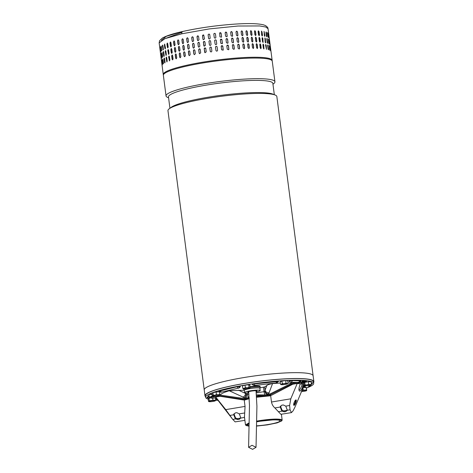 <?xml version="1.0" encoding="UTF-8"?>
<svg xmlns="http://www.w3.org/2000/svg" width="473" height="473" viewBox="0 0 473 473"><rect width="100%" height="100%" fill="white"/><g stroke="black" fill="none" stroke-linecap="round" stroke-linejoin="round"><path stroke-width="0.71" d="M252.014 445.288L248.597 447.322L252.606 449.35L256.029 447.316L252.014 445.288M313.581 382.562A54.898 7.397 172.6 0 0 313.871 381.61A54.898 7.397 172.6 0 0 233.792 385.377A54.898 7.397 172.6 0 0 204.986 395.753A54.898 7.397 172.6 0 0 205.513 396.599M313.871 381.61L313.114 375.775A54.898 7.397 172.6 0 0 233.035 379.535A54.898 7.397 172.6 0 0 204.23 389.912A54.898 7.397 -7.4 0 1 244.996 377.371A54.898 7.397 -7.4 0 1 306.711 373.209A54.898 7.397 -7.4 0 1 313.114 375.775L276.847 96.539A54.898 7.397 172.6 0 0 275.091 95.008A54.898 7.397 172.6 0 0 270.444 93.973A54.898 7.397 172.6 0 0 196.768 100.3A54.898 7.397 172.6 0 0 169.269 108.755A54.898 7.397 172.6 0 0 167.962 110.676L204.23 389.912A54.898 7.397 -7.4 0 0 204.23 389.918M169.269 108.755L171.297 107.253A52.627 7.089 -7.4 0 1 197.661 99.147A52.627 7.089 -7.4 0 1 268.292 93.086A52.627 7.089 -7.4 0 1 272.75 94.074L275.091 95.008M274.322 94.701L272.85 83.372A52.627 7.089 172.6 0 0 266.707 80.913A52.627 7.089 172.6 0 0 196.082 86.979A52.627 7.089 172.6 0 0 168.465 96.93L169.937 108.258M168.577 97.769L167.803 97.462A54.898 7.397 -7.4 0 1 166.047 95.93A54.898 7.397 -7.4 0 1 194.852 85.554A54.898 7.397 -7.4 0 1 268.528 79.228A54.898 7.397 -7.4 0 1 274.931 81.794A54.898 7.397 -7.4 0 1 273.625 83.715L272.956 84.212M274.931 81.794L272.253 61.177A54.898 7.397 172.6 0 0 265.85 58.611A54.898 7.397 172.6 0 0 204.135 62.773A54.898 7.397 172.6 0 0 163.368 75.319L166.047 95.93M256.679 421.112L260.239 420.509C270.698 419.013 277.781 418.706 281.476 419.581L282.162 420.13L281.683 420.94L280.702 419.923L276.055 419.563L256.668 421.591M256.514 426.096L267.381 424.878L277.042 422.909L281.683 420.94M270.633 395.434L256.597 396.882M249.241 398.325L244.21 399.898M270.674 395.771L256.614 397.237M249.259 398.668L244.245 400.176M249.17 423.388L246.155 425.552L245.487 424.896L249.188 422.868M256.656 421.857A16.307 2.194 -7.4 0 1 279.442 420.331A16.307 2.194 -7.4 0 1 280.046 420.816A16.307 2.194 -7.4 0 1 256.52 425.83M249.088 425.7A16.307 2.194 -7.4 0 1 248.313 425.505A16.307 2.194 -7.4 0 1 247.704 425.02A16.307 2.194 -7.4 0 1 249.153 423.879M246.155 425.552L249.076 426.191M250.034 386.648A8.337 1.123 -7.4 0 1 259.825 386.199A8.337 1.123 -7.4 0 1 260.138 386.447A8.337 1.123 -7.4 0 1 260.079 386.607M217.988 400.329A54.49 7.337 -7.4 0 1 215.7 400.217M208.185 399.129A54.49 7.337 -7.4 0 1 205.607 397.326A54.49 7.337 -7.4 0 1 244.979 385.052A54.49 7.337 -7.4 0 1 313.676 383.29A54.49 7.337 -7.4 0 1 306.403 388.055M205.607 397.326L205.394 395.7A54.49 7.337 -7.4 0 1 244.772 383.432A54.49 7.337 -7.4 0 1 313.463 381.664L313.676 383.29M256.461 394.996L263.219 395.132M302.052 381.581L303.43 381.285A52.426 7.06 -7.4 0 1 305.712 381.534L306.439 381.386L306.539 381.918L306.386 380.984L305.659 381.126A52.426 7.06 172.6 0 0 303.376 380.883L301.999 381.179L302.052 381.581A50.771 6.841 -7.4 0 1 304.263 381.823L303.506 381.729M311.335 383.296A52.426 7.06 -7.4 0 1 311.63 383.751L312.446 383.638L312.393 383.236L311.577 383.343A52.426 7.06 172.6 0 0 311.281 382.894M208.611 396.693L208.528 397.078L210.213 397.344L209.391 397.456A50.771 6.841 -7.4 0 0 209.793 398L209.74 397.598A50.771 6.841 -7.4 0 1 209.574 397.432M208.475 396.676L206.89 397.379L206.938 397.781L208.528 397.078M307.485 385.69L309.194 386.027L311.376 384.478M305.895 385.826L304.263 386.902C306.829 388.445 306.392 387.801 307.722 387.511L306.758 387.783L304.381 386.743M300.556 380.676L298.368 382.373C298.664 382.805 299.563 382.29 301.053 380.836L292.61 380.582C289.269 380.913 288.276 381.203 289.63 381.457M276.823 381.38L276.066 383.041C276.226 383.372 277.001 382.864 278.396 381.51L254.433 383.875L252.328 384.496C253.841 385.412 254.687 385.714 254.858 385.4L254.433 383.875M239.06 387.085C241.112 386.453 240.432 386.346 237.014 386.766L218.786 391.242C221.311 392.856 221.045 391.975 221.731 392.058L219.306 390.935M213.027 393.684L210.461 394.222L207.907 396.138C211.295 397.622 209.628 397.509 212.312 395.954L213.24 395.298M280.347 383.095A39.626 5.339 172.6 0 0 272.554 383.579C269.35 384.212 267.464 384.845 266.896 385.471L264.697 386.938L260.044 387.83M292.409 383.16A39.626 5.339 172.6 0 0 288.022 382.964M244.204 390.213L229.245 390.769A39.626 5.339 172.6 0 0 220.359 395.144M306.539 381.918L303.536 381.965M303.43 381.285L303.376 380.883M305.712 381.534L305.659 381.126M306.439 381.386L306.386 380.984M311.63 383.751L311.577 383.343M312.446 383.638L311.435 384.088M216.847 399.945L215.96 400.14A52.426 7.06 -7.4 0 1 215.694 400.117M209.793 398L208.173 398.236A52.426 7.06 -7.4 0 1 207.759 397.675L206.938 397.781M270.379 393.879L268.179 394.009C266.689 393.778 265.572 392.886 264.821 391.331L265.04 390.266C265.678 392.064 267.014 392.921 269.054 392.827L272.554 383.579M269.054 392.827L267.765 394.393C266.246 394.245 265.264 393.223 264.821 391.331L264.005 391.656L263.55 387.245M229.245 390.769L244.772 397.894L243.223 398.443M242.803 397.184C244.269 396.699 245.203 395.463 245.599 393.495L238.546 390.184M245.493 392.951L246.392 394.387L247.414 394.411C247.728 396.226 248.142 397.314 248.662 397.681M244.34 398.538L245.7 398.059L244.772 397.894L246.392 394.387C246.551 396.333 246.321 397.557 245.7 398.059L247.568 397.858M256.449 394.884L265.252 394.925C264.732 394.559 264.318 393.471 264.005 391.656L256.277 392.939M219.029 395.345L220.294 395.132L244.588 398.556L245.913 398.337L246.019 399.147A18.37 2.471 -7.4 0 1 249.236 398.278M217.781 400.063A48.707 6.563 -7.4 0 1 215.942 399.809L217.213 399.33M249.188 397.45A18.37 2.471 172.6 0 0 245.913 398.337M244.76 419.297L244.446 417.381L245.055 406.413L244.186 399.744L243.146 399.916A19.399 2.613 -7.4 0 1 244.488 399.401L246.019 399.147M256.591 396.841A18.37 2.471 -7.4 0 1 267.677 395.552L269.208 395.298A19.399 2.613 -7.4 0 1 271.662 395.18L270.621 395.357L271.49 402.02C271.999 404.474 273.128 406.449 274.89 407.945L280.873 414.295L291.439 412.622L290.044 409.807L289.624 405.497L290.8 398.816L271.49 402.02M244.896 420.349L235.158 421.886L232.681 419.332L225.739 409.618L245.055 406.413M298.451 382.379L298.528 382.97A2.477 0.331 -7.4 0 1 301.307 382.769A48.707 6.563 -7.4 0 1 303.636 383.077L300.32 383.899L299.847 385.093C298.741 388.422 298.646 390.438 299.575 391.141C300.538 391.124 301.662 389.48 302.957 386.205L301.78 385.737A5.777 1.65 -68.3 0 1 299.025 390.237M293.975 405.349C294.803 405.834 297.062 400.128 296.092 399.975L296.092 399.975C295.057 399.407 292.799 405.113 293.975 405.349L293.964 405.343M293.709 404.888A2.891 0.828 111.7 0 0 295.063 402.677A2.891 0.828 111.7 0 0 295.601 400.134M215.706 395.895L213.169 396.315A2.477 0.331 -7.4 0 0 211.378 396.877L211.484 397.687A48.707 6.563 172.6 0 0 211.484 397.716A48.707 6.563 172.6 0 0 211.803 398.325L216.096 397.882M211.484 397.687A2.477 0.331 172.6 0 1 213.27 397.131L220.252 395.972L244.488 399.401M215.747 398.976L216.646 398.597M267.677 395.552L267.576 394.742A18.37 2.471 172.6 0 0 256.537 396.025M267.576 394.742L268.901 394.523L291.297 383.343L297.369 382.332M220.252 395.972A40.039 5.392 172.6 0 0 220.105 396.285L243.146 399.916M235.442 418.877A2.063 1.543 7.6 0 1 235.182 418.439L233.816 414.922A2.063 1.543 7.6 0 1 233.768 414.774L235.217 412.935L236.796 412.675L239.267 413.857A2.063 1.543 7.6 0 1 239.332 414.005L240.698 417.523A2.063 1.543 7.6 0 1 240.781 417.99L239.326 419.285L237.748 419.545L235.442 418.877L232.793 419.48L215.889 397.616A44.462 5.989 -7.4 0 1 215.688 397.018L220.105 396.285M269.208 395.298L291.551 384.129A40.039 5.392 -7.4 0 1 292.805 384.212L271.662 395.18M298.528 382.97L291.551 384.129M303.761 386.181L306.031 385.802M215.688 397.018L225.739 409.618M303.784 383.148L303.53 382.267A48.707 6.563 172.6 0 0 301.2 381.959A2.477 0.331 172.6 0 0 299.977 381.971M304.05 384.076L302.318 384.366L300.793 383.816M300.32 383.899A44.462 5.989 172.6 0 0 297.227 383.479L292.805 384.212M297.227 383.479L290.8 398.816M244.446 417.381L240.775 418.108M229.913 415.412L233.768 414.774L233.745 414.307M297.464 401.205L303.891 385.867A44.462 5.989 172.6 0 0 303.43 385.01L304.157 384.892M274.89 407.945L280.27 407.052L280.241 406.585M280.436 406.041A2.063 1.543 -172.4 0 0 280.459 406.112L280.318 407.2A2.063 1.543 -172.4 0 1 280.27 407.052L281.719 405.213L283.292 404.953L285.769 406.136L289.624 405.497M298.516 398.721L294.845 407.371L293.047 410.883L291.439 412.622M290.044 409.807L287.282 410.268L285.822 411.563L284.249 411.823L281.943 411.155L278.278 411.764M285.769 406.136A2.063 1.543 -172.4 0 1 285.834 406.283L287.194 409.801A2.063 1.543 -172.4 0 1 287.282 410.268L287.271 410.398M280.318 407.2L281.677 410.718A2.063 1.543 -172.4 0 0 281.943 411.155M302.318 384.366L301.78 385.737M303.43 385.01L302.957 386.205M233.94 413.763A2.063 1.543 -172.4 0 0 233.964 413.834L235.323 417.352A2.063 1.543 -172.4 0 0 237.884 418.54L239.456 418.28A2.063 1.543 -172.4 0 0 240.71 417.558M281.677 410.718L281.825 409.63A2.063 1.543 -172.4 0 0 284.379 410.818L284.249 411.823M285.822 411.563L285.958 410.558L284.379 410.818M285.958 410.558A2.063 1.543 -172.4 0 0 287.212 409.837M281.825 409.63L280.459 406.112M250.14 387.476A8.254 1.112 -7.4 0 1 259.854 387.026A8.254 1.112 -7.4 0 1 260.162 387.269A8.254 1.112 -7.4 0 1 260.156 387.322L259.925 388.351M244.305 390.408A7.881 1.064 -7.4 0 1 244.287 390.355A7.881 1.064 -7.4 0 1 250.956 388.428A7.881 1.064 -7.4 0 1 259.63 388.091A7.881 1.064 -7.4 0 1 259.919 388.327L260.174 390.568A7.84 1.058 -7.4 0 1 256.183 392.022M248.81 392.98A7.84 1.058 -7.4 0 1 244.908 392.821A7.84 1.058 -7.4 0 1 244.618 392.59A7.84 1.058 -7.4 0 1 251.252 390.668A7.84 1.058 -7.4 0 1 259.878 390.331A7.84 1.058 -7.4 0 1 260.174 390.568M248.751 392.413A4.588 0.615 -7.4 0 1 248.018 392.306A4.588 0.615 -7.4 0 1 247.852 392.129A4.588 0.615 -7.4 0 1 251.878 391.023A4.588 0.615 -7.4 0 1 256.768 390.852A4.588 0.615 -7.4 0 1 256.928 390.946A4.588 0.615 -7.4 0 1 256.118 391.461M244.293 390.385L243.802 389.45A8.254 1.112 -7.4 0 1 243.784 389.397A8.254 1.112 -7.4 0 1 244.293 388.924M182.714 31.472C199.701 27.753 217.509 25.276 236.145 24.028C249.277 23.224 258.483 23.52 263.763 24.921L265.524 25.595C268.847 28.073 267.481 27.824 267.966 28.327L268.043 28.729L265.785 27.014L259.689 25.95L238.02 26.021L209.303 28.912L181.821 33.796C181.715 32.324 182.087 31.543 182.939 31.449L182.714 31.472C172.982 33.654 166.189 35.859 162.34 38.088L159.584 40.678L159.153 42.872L163.262 74.509A54.898 7.397 -7.4 0 1 185.93 65.434A54.898 7.397 -7.4 0 1 261.924 57.446A54.898 7.397 -7.4 0 1 272.152 60.367L272.152 60.84M177.949 44.09L177.529 40.844L178.155 39.868L178.753 40.536L179.172 43.782L178.534 44.764L178.108 44.09A0.828 0.621 -88.5 0 0 178.617 44.758M173.958 45.154L173.538 41.908L174.082 40.932L174.638 41.6L175.057 44.846L174.507 45.828L174.135 45.154A0.828 0.562 -90.2 0 0 174.596 45.816M170.416 46.218L169.996 42.972L170.451 41.996L170.96 42.665L171.386 45.911L170.919 46.892L170.605 46.212A0.828 0.497 -91.5 0 0 171.013 46.868M167.359 47.265L166.934 44.019L167.306 43.049L167.761 43.723L168.181 46.969L167.803 47.939L167.566 47.253A0.828 0.426 -92.7 0 0 167.909 47.909M164.823 48.287L164.397 45.041L164.675 44.072L165.491 47.998L165.207 48.967L165.036 48.276A0.828 0.349 -93.8 0 0 165.314 48.914M162.718 45.136L163.055 49.251L162.41 46.029C162.44 44.888 162.606 44.793 162.925 45.751L163.345 48.991C163.303 50.132 163.132 50.227 162.83 49.275C163.132 50.227 163.303 50.132 163.345 48.991M162.635 46.011L162.41 46.029C162.44 44.888 162.606 44.793 162.925 45.751M161.216 46.183L161.642 50.185L160.986 46.963C160.962 45.828 161.074 45.745 161.334 46.703L161.76 49.943C161.772 51.078 161.654 51.167 161.411 50.209C161.654 51.167 161.772 51.078 161.76 49.943M161.222 46.939L160.986 46.963C160.962 45.828 161.074 45.745 161.334 46.703M160.779 51.066L160.152 47.844C160.069 46.715 160.128 46.632 160.329 47.596L160.749 50.842C160.82 51.971 160.761 52.054 160.572 51.09C160.761 52.054 160.82 51.971 160.749 50.842M160.359 47.82L160.152 47.844C160.069 46.715 160.128 46.632 160.329 47.596M179.592 47.028L180.012 50.274L179.379 51.25L178.794 50.576L178.368 47.335L179.001 46.354L179.592 47.028M175.483 48.092L175.903 51.338L175.353 52.314L174.803 51.646L174.377 48.4L174.921 47.418L175.483 48.092M171.805 49.157L172.225 52.402L171.758 53.378L171.256 52.704L170.836 49.464L171.291 48.483L171.805 49.157M168.607 50.209L169.027 53.455L168.648 54.43L167.779 50.51L168.146 49.535L168.607 50.209M165.917 51.244L166.336 54.49L166.047 55.453L165.243 51.533L165.52 50.564L165.917 51.244M163.764 52.237L164.184 55.483C164.143 56.624 163.971 56.719 163.67 55.761L163.25 52.515C163.28 51.38 163.451 51.285 163.764 52.237C163.451 51.285 163.28 51.38 163.25 52.515L164.101 56.358M164.184 55.483C164.143 56.624 163.971 56.719 163.67 55.761L163.9 55.743M162.18 53.189L162.6 56.435C162.611 57.57 162.499 57.659 162.251 56.701L161.831 53.455C161.801 52.32 161.92 52.231 162.18 53.189C161.92 52.231 161.801 52.32 161.831 53.455L162.6 57.192M162.6 56.435C162.611 57.57 162.499 57.659 162.251 56.701L162.487 56.677M161.175 54.088L161.595 57.334C161.665 58.463 161.606 58.546 161.417 57.576L160.991 54.33C160.909 53.207 160.968 53.124 161.175 54.088C160.968 53.124 160.909 53.207 160.991 54.33L161.204 54.306M161.595 57.334C161.665 58.463 161.606 58.546 161.417 57.576L161.618 57.552M180.438 53.52L180.857 56.76L180.219 57.741L179.634 57.067L179.214 53.821L179.841 52.846L180.438 53.52M176.323 54.584L176.748 57.83L176.193 58.806L175.643 58.132L175.223 54.886L175.767 53.91L176.323 54.584M172.651 55.648L173.071 58.894L172.604 59.87L172.101 59.196L171.681 55.95L172.137 54.974L172.651 55.648M169.446 56.701L169.872 59.947L169.488 60.922L168.625 57.002L168.991 56.027L169.446 56.701M166.756 57.73L167.182 60.976L166.892 61.945L166.082 58.019L166.36 57.056L166.756 57.73M164.61 58.729L165.03 61.975C164.988 63.116 164.817 63.205 164.515 62.253L164.096 59.007C164.125 57.866 164.297 57.777 164.61 58.729C164.297 57.777 164.125 57.866 164.096 59.007L164.947 62.844M165.03 61.975C164.988 63.116 164.817 63.205 164.515 62.253L164.74 62.235M163.019 59.681L163.445 62.927C163.457 64.062 163.339 64.151 163.096 63.187L162.671 59.941C162.647 58.812 162.765 58.723 163.019 59.681C162.765 58.723 162.647 58.812 162.671 59.941L163.445 63.678M163.445 62.927C163.457 64.062 163.339 64.151 163.096 63.187L163.327 63.163M162.014 60.579L162.44 63.82C162.505 64.949 162.446 65.032 162.257 64.068L161.837 60.822C161.754 59.693 161.813 59.61 162.014 60.579C161.813 59.61 161.754 59.693 161.837 60.822L162.044 60.798M162.44 63.82C162.505 64.949 162.446 65.032 162.257 64.068L162.464 64.044M184.795 56.671L184.027 56.009L183.607 52.763L184.163 51.805L184.937 52.468L185.357 55.708L184.636 56.683M183.95 50.179L183.187 49.523L182.761 46.277L183.317 45.313L184.092 45.976L184.517 49.222L183.796 50.197M183.11 43.693L182.341 43.031L181.922 39.785L182.477 38.821L183.252 39.484L183.672 42.73L182.95 43.705M189.779 51.439L190.199 54.679L189.395 55.648L188.78 54.974L188.355 51.728L189.159 50.765L189.779 51.439M194.906 50.44L195.331 53.686L194.427 54.637L193.829 53.969L193.41 50.723L194.308 49.771L194.906 50.44M200.268 49.494L200.694 52.74L199.671 53.662L199.133 53.006L198.707 49.76L199.724 48.837L200.268 49.494M205.802 48.601L206.228 51.847L205.034 52.698L204.2 48.849L205.388 47.998L205.802 48.601M211.449 47.773L211.874 51.019C211.466 52.142 210.923 52.219 210.243 51.25L209.823 48.004C210.225 46.88 210.769 46.803 211.449 47.773L211.277 47.371M210.414 51.652L210.266 51.279A0.828 0.816 -38.8 0 0 210.42 51.663M217.574 50.422A0.828 0.816 2.2 0 0 217.568 50.304L217.568 50.268C217.16 51.386 216.61 51.451 215.93 50.475L215.511 47.235C215.919 46.118 216.463 46.047 217.148 47.022L217.574 50.404M222.83 46.354L223.108 50.179L221.624 49.783L221.204 46.537L221.352 45.958L222.807 46.389A0.828 0.81 36.2 0 0 221.34 45.976M228.441 45.78L228.861 49.026L228.56 49.76L227.265 49.18L226.839 45.934L227.146 45.195L228.388 45.816A0.828 0.798 52.9 0 0 227.123 45.219M233.916 45.296L234.336 48.542L233.952 49.334L232.781 48.672L232.361 45.426L232.746 44.633L233.839 45.337A0.828 0.775 61.6 0 0 232.71 44.657M239.196 44.917L239.616 48.163L239.196 48.973L238.12 48.264L237.7 45.018L238.126 44.208L239.096 44.965A0.828 0.739 66.7 0 0 238.073 44.231M244.222 44.645L244.642 47.891L244.216 48.701L243.228 47.962L242.803 44.716L243.234 43.906L244.098 44.693A0.828 0.698 70.1 0 0 243.175 43.93M248.934 44.486L249.354 47.732L248.946 48.536L248.035 47.767L247.616 44.521L248.029 43.711L248.792 44.527A0.828 0.65 72.6 0 0 247.958 43.741M253.292 44.432L253.711 47.678L253.333 48.471L252.499 47.678L252.079 44.438L252.47 43.64L253.132 44.48A0.828 0.597 74.5 0 0 252.387 43.67M257.241 44.492L257.661 47.738L257.318 48.524L256.573 47.708L256.147 44.462L256.496 43.676L257.058 44.539A0.828 0.532 76 0 0 256.407 43.711M260.735 44.663L261.155 47.909L260.865 48.684L260.203 47.85L259.778 44.604L260.079 43.823L260.54 44.704A0.828 0.467 77.3 0 0 259.984 43.871M263.739 44.941L263.928 48.95L263.349 48.098L262.929 44.852L263.177 44.09L263.532 44.982A0.828 0.39 78.4 0 0 263.077 44.143M266.228 45.325L266.476 49.322L265.566 45.207L265.749 44.456L266.003 45.367A0.828 0.313 79.4 0 0 265.649 44.533M268.339 49.706L267.931 45.851L268.581 49.062C268.558 50.055 268.392 50.008 268.085 48.908L267.659 45.662C267.7 44.669 267.866 44.716 268.161 45.816C267.866 44.716 267.7 44.669 267.659 45.662M268.351 49.097L268.581 49.062C268.558 50.055 268.392 50.008 268.085 48.908M269.74 50.073L269.291 46.437L269.941 49.641C269.977 50.629 269.864 50.57 269.61 49.464L269.19 46.224C269.172 45.231 269.285 45.29 269.521 46.401C269.285 45.29 269.172 45.231 269.19 46.224M269.711 49.683L269.941 49.641C269.977 50.629 269.864 50.57 269.61 49.464M270.166 47.093L270.722 50.315C270.81 51.297 270.757 51.226 270.556 50.114L270.136 46.868C270.059 45.893 270.118 45.958 270.302 47.075C270.118 45.958 270.059 45.893 270.136 46.868M270.591 50.339L270.722 50.315C270.81 51.297 270.757 51.226 270.556 50.114M188.934 44.947L189.36 48.193L188.55 49.157L187.935 48.483L187.515 45.237L188.313 44.273L188.934 44.947M194.066 43.954L194.486 47.199L193.587 48.151L192.99 47.477L192.564 44.231L193.463 43.28L194.066 43.954M199.429 43.002L199.848 46.248L198.826 47.17L198.288 46.514L197.868 43.274L198.885 42.345L199.429 43.002M204.963 42.115L205.383 45.355L204.188 46.212L203.355 42.363L204.549 41.506L204.963 42.115M210.609 41.287L211.029 44.533C210.621 45.65 210.077 45.727 209.397 44.764L208.977 41.518C209.385 40.394 209.929 40.317 210.609 41.287L210.438 40.885M209.569 45.16L209.421 44.793A0.828 0.816 -38.8 0 0 209.58 45.172M216.729 43.93A0.828 0.816 2.2 0 0 216.723 43.812L216.723 43.782C216.315 44.894 215.771 44.965 215.085 43.989L214.665 40.743C215.073 39.626 215.623 39.555 216.303 40.536L216.729 43.912M214.665 40.743L214.659 40.607A0.828 0.816 2.2 0 1 216.303 40.566L216.303 40.536M221.991 39.868L222.263 43.687L220.785 43.297L220.359 40.051L220.507 39.472L221.961 39.903A0.828 0.81 36.2 0 0 220.495 39.49M227.596 39.289L228.021 42.535L227.72 43.268L226.419 42.688L225.999 39.448L226.301 38.709L227.548 39.33A0.828 0.798 52.9 0 0 226.277 38.727M233.071 38.81L233.496 42.056L233.112 42.842L231.941 42.18L231.516 38.934L231.906 38.147L233 38.851A0.828 0.775 61.6 0 0 231.865 38.165M238.351 38.431L238.77 41.677L238.357 42.481L237.28 41.772L236.861 38.526L237.28 37.722L238.25 38.473A0.828 0.739 66.7 0 0 237.233 37.745M243.376 38.159L243.796 41.405L243.376 42.209L242.383 41.47L241.963 38.224L242.389 37.414L243.258 38.201A0.828 0.698 70.1 0 0 242.33 37.438M248.094 37.994L248.514 41.24L248.106 42.044L247.196 41.275L246.77 38.029L247.19 37.225L247.953 38.041A0.828 0.65 72.6 0 0 247.119 37.249M252.446 37.941L252.872 41.186L252.487 41.985L251.66 41.192L251.234 37.946L251.624 37.148L252.286 37.988A0.828 0.597 74.5 0 0 251.547 37.178M256.396 38L256.815 41.246L256.478 42.032L255.727 41.216L255.308 37.976L255.657 37.184L256.218 38.047A0.828 0.532 76 0 0 255.568 37.219M259.89 38.171L260.316 41.417L260.02 42.192L259.358 41.358L258.938 38.112L259.239 37.337L259.695 38.218A0.828 0.467 77.3 0 0 259.139 37.379M262.899 38.455L263.083 42.458L262.509 41.606L262.089 38.36L262.332 37.598L262.692 38.496A0.828 0.39 78.4 0 0 262.231 37.651M265.507 42.801A0.828 0.313 79.4 0 0 265.584 42.127L265.802 42.085C265.725 43.09 265.507 43.049 265.146 41.961L264.904 37.964L265.383 38.839L265.631 42.83M267.499 43.214L267.085 39.365L267.736 42.57C267.712 43.563 267.547 43.516 267.239 42.422L266.819 39.176C266.855 38.177 267.02 38.23 267.316 39.324C267.02 38.23 266.855 38.177 266.819 39.176M267.511 42.611L267.736 42.57C267.712 43.563 267.547 43.516 267.239 42.422M268.895 43.581L268.445 39.945L269.102 43.155C269.131 44.143 269.025 44.084 268.77 42.978L268.345 39.732C268.327 38.745 268.439 38.804 268.682 39.909C268.439 38.804 268.327 38.745 268.345 39.732M268.865 43.191L269.102 43.155C269.131 44.143 269.025 44.084 268.77 42.978M269.32 40.601L269.876 43.829C269.965 44.805 269.912 44.74 269.716 43.628L269.297 40.382C269.22 39.401 269.273 39.466 269.456 40.583C269.273 39.466 269.22 39.401 269.297 40.382M269.746 43.847L269.876 43.829C269.965 44.805 269.912 44.74 269.716 43.628M187.089 41.996L186.669 38.751L187.474 37.781L188.094 38.455L188.514 41.701L187.71 42.671L187.213 42.008A0.828 0.715 -83.6 0 0 187.769 42.671M192.144 40.991L191.725 37.745L192.623 36.793L193.221 37.462L193.646 40.708L192.742 41.659L192.239 41.009A0.828 0.757 -79.6 0 0 192.789 41.665M197.448 40.028L197.022 36.782L198.039 35.859L198.583 36.516L199.003 39.762L197.986 40.684L197.519 40.045A0.828 0.786 -73.2 0 0 198.021 40.696M202.935 39.117L202.515 35.871L203.703 35.02L204.537 38.869L203.349 39.72L202.982 39.141A0.828 0.804 -61.9 0 0 203.372 39.732M209.604 34.405A0.828 0.816 -38.8 0 0 208.161 35.055L208.581 38.301L208.138 35.026C208.54 33.902 209.084 33.825 209.764 34.795L210.183 38.041C209.781 39.164 209.237 39.241 208.558 38.272L208.729 38.674M209.592 34.393L209.764 34.795M213.826 34.251C214.234 33.134 214.777 33.069 215.463 34.044L215.883 37.29C215.475 38.402 214.925 38.473 214.245 37.497L213.82 34.115M219.939 36.805L219.667 32.98L221.145 33.376L221.565 36.622L221.417 37.201L219.939 36.805M225.58 36.202L225.154 32.956L225.461 32.217L226.756 32.797L227.176 36.043L226.874 36.782L225.58 36.202M231.096 35.694L230.676 32.448L231.061 31.656L232.231 32.318L232.651 35.564L232.267 36.35L231.096 35.694M236.435 35.286L236.015 32.04L236.435 31.23L237.511 31.939L237.931 35.185L237.511 35.989L236.435 35.286M241.543 34.978L241.118 31.732L241.549 30.922L242.531 31.667L242.956 34.913L242.531 35.723L241.543 34.978M246.35 34.783L245.93 31.537L246.344 30.733L247.249 31.502L247.669 34.748L247.261 35.552L246.35 34.783M250.814 34.7L250.394 31.455L250.785 30.656L251.606 31.455L252.026 34.7L251.648 35.493L250.814 34.7M254.882 34.73L254.462 31.484L254.811 30.698L255.55 31.514L255.976 34.76L255.633 35.54L254.882 34.73M258.512 34.866L258.092 31.62L258.394 30.846L259.05 31.685L259.47 34.925L259.18 35.7L258.512 34.866M261.664 35.114L261.486 31.106L262.054 31.963L262.48 35.209L262.243 35.972L261.664 35.114M264.301 35.469L264.064 31.472L264.963 35.593L264.791 36.344L264.301 35.469M266.4 35.93L265.974 32.684C266.009 31.685 266.181 31.738 266.476 32.838L266.896 36.078C266.873 37.077 266.707 37.024 266.4 35.93C266.707 37.024 266.873 37.077 266.896 36.078L265.992 32.075M265.974 32.684C266.009 31.685 266.181 31.738 266.476 32.838L266.246 32.874M267.925 36.486L267.505 33.24C267.487 32.253 267.594 32.312 267.836 33.417L268.256 36.663C268.292 37.651 268.179 37.592 267.925 36.486C268.179 37.592 268.292 37.651 268.256 36.663L267.476 32.844M267.505 33.24C267.487 32.253 267.594 32.312 267.836 33.417L267.6 33.453M268.871 37.136L268.451 33.89C268.374 32.909 268.433 32.98 268.617 34.091L269.036 37.337C269.125 38.319 269.072 38.248 268.871 37.136C269.072 38.248 269.125 38.319 269.036 37.337L268.906 37.355M268.451 33.89C268.374 32.909 268.433 32.98 268.617 34.091L268.481 34.109M162.901 59.166L162.907 59.923M164.403 58.114L164.32 58.989M166.478 57.091A0.828 0.349 -93.8 0 0 166.301 58.008L166.727 61.254A0.828 0.349 -93.8 0 0 166.999 61.898M169.098 56.045A0.828 0.426 -92.7 0 0 168.831 56.991L169.251 60.237A0.828 0.426 -92.7 0 0 169.594 60.887M172.237 54.986A0.828 0.497 -91.5 0 0 171.87 55.944L172.296 59.19A0.828 0.497 -91.5 0 0 172.698 59.852M175.855 53.922A0.828 0.562 -90.2 0 0 175.4 54.886L175.82 58.132A0.828 0.562 -90.2 0 0 176.281 58.794M179.923 52.852A0.828 0.621 -88.5 0 0 179.373 53.827L179.793 57.073A0.828 0.621 -88.5 0 0 180.302 57.736M189.218 50.771A0.828 0.715 -83.6 0 0 188.473 51.74L188.898 54.986A0.828 0.715 -83.6 0 0 189.454 55.648M194.356 49.783A0.828 0.757 -79.6 0 0 193.504 50.741L193.924 53.987A0.828 0.757 -79.6 0 0 194.48 54.649M199.766 48.849A0.828 0.786 -73.2 0 0 198.784 49.783L199.204 53.029A0.828 0.786 -73.2 0 0 199.707 53.674M205.412 48.01A0.828 0.804 -61.9 0 0 204.247 48.879L204.673 52.125A0.828 0.804 -61.9 0 0 205.057 52.71M211.289 47.383A0.828 0.816 -38.8 0 0 209.846 48.033L210.266 51.279M217.568 50.304L217.148 47.058A0.828 0.816 2.2 0 0 215.505 47.117M223.09 50.197A0.828 0.81 36.2 0 0 223.226 49.635L222.807 46.389M228.536 49.777A0.828 0.798 52.9 0 0 228.814 49.062L228.388 45.816M233.916 49.352A0.828 0.775 61.6 0 0 234.259 48.583L233.839 45.337M239.149 48.991A0.828 0.739 66.7 0 0 239.515 48.205L239.096 44.965M244.157 48.719A0.828 0.698 70.1 0 0 244.517 47.939L244.098 44.693M248.875 48.553A0.828 0.65 72.6 0 0 249.212 47.773L248.792 44.527M253.244 48.488A0.828 0.597 74.5 0 0 253.552 47.72L253.132 44.48M257.223 48.53A0.828 0.532 76 0 0 257.483 47.779L257.058 44.539M260.759 48.684A0.828 0.467 77.3 0 0 260.96 47.95L260.54 44.704M263.816 48.938A0.828 0.39 78.4 0 0 263.952 48.228L263.532 44.982M266.352 49.287A0.828 0.313 79.4 0 0 266.429 48.613L266.003 45.367M267.931 45.851L267.677 45.053M269.291 46.437L269.161 45.828M162.056 52.674L162.062 53.431M163.557 51.628L163.481 52.497M165.633 50.599A0.828 0.349 -93.8 0 0 165.461 51.516L165.881 54.762A0.828 0.349 -93.8 0 0 166.159 55.406M168.258 49.559A0.828 0.426 -92.7 0 0 167.986 50.499L168.406 53.745A0.828 0.426 -92.7 0 0 168.755 54.401M171.392 48.5A0.828 0.497 -91.5 0 0 171.031 49.458L171.451 52.704A0.828 0.497 -91.5 0 0 171.859 53.36M175.016 47.43A0.828 0.562 -90.2 0 0 174.555 48.4L174.98 51.646A0.828 0.562 -90.2 0 0 175.442 52.308M179.078 46.366A0.828 0.621 -88.5 0 0 178.528 47.335L178.954 50.581A0.828 0.621 -88.5 0 0 179.456 51.244M188.372 44.285A0.828 0.715 -83.6 0 0 187.633 45.254L188.053 48.494A0.828 0.715 -83.6 0 0 188.609 49.162M193.51 43.291A0.828 0.757 -79.6 0 0 192.665 44.249L193.085 47.495A0.828 0.757 -79.6 0 0 193.634 48.157M198.92 42.357A0.828 0.786 -73.2 0 0 197.939 43.291L198.358 46.537A0.828 0.786 -73.2 0 0 198.867 47.182M204.573 41.523A0.828 0.804 -61.9 0 0 203.408 42.387L203.828 45.633A0.828 0.804 -61.9 0 0 204.218 46.224M210.444 40.897A0.828 0.816 -38.8 0 0 209.001 41.547L209.421 44.793M216.723 43.812L216.303 40.566M222.251 43.705A0.828 0.81 36.2 0 0 222.381 43.149L221.961 39.903M227.69 43.291A0.828 0.798 52.9 0 0 227.968 42.57L227.548 39.33M233.071 42.86A0.828 0.775 61.6 0 0 233.42 42.091L233 38.851M238.303 42.499A0.828 0.739 66.7 0 0 238.676 41.719L238.25 38.473M243.311 42.227A0.828 0.698 70.1 0 0 243.678 41.447L243.258 38.201M248.029 42.062A0.828 0.65 72.6 0 0 248.372 41.281L247.953 38.041M252.405 41.996A0.828 0.597 74.5 0 0 252.706 41.234L252.286 37.988M256.384 42.044A0.828 0.532 76 0 0 256.638 41.293L256.218 38.047M259.919 42.192A0.828 0.467 77.3 0 0 260.12 41.464L259.695 38.218M262.97 42.452A0.828 0.39 78.4 0 0 263.112 41.742L262.692 38.496M265.584 42.127L265.164 38.881A0.828 0.313 79.4 0 0 264.803 38.041M267.085 39.365L266.837 38.567M268.445 39.945L268.321 39.336M161.642 50.185L161.76 50.7M163.055 49.251L163.256 49.866M164.793 44.107A0.828 0.349 -93.8 0 0 164.616 45.03L165.036 48.276M167.412 43.067A0.828 0.426 -92.7 0 0 167.14 44.013L167.566 47.253M170.552 42.008A0.828 0.497 -91.5 0 0 170.185 42.966L170.605 46.212M174.17 40.938A0.828 0.562 -90.2 0 0 173.715 41.908L174.135 45.154M178.238 39.874A0.828 0.621 -88.5 0 0 177.688 40.849L178.108 44.09M187.533 37.793A0.828 0.715 -83.6 0 0 186.788 38.762L187.213 42.008M192.671 36.799A0.828 0.757 -79.6 0 0 191.819 37.763L192.239 41.009M198.081 35.871A0.828 0.786 -73.2 0 0 197.099 36.805L197.519 40.045M203.727 35.032A0.828 0.804 -61.9 0 0 202.562 35.901L202.982 39.141M208.581 38.301A0.828 0.816 -38.8 0 0 208.735 38.685M215.883 37.32L215.457 34.08A0.828 0.816 2.2 0 0 213.814 34.133M221.405 37.219A0.828 0.81 36.2 0 0 221.541 36.658L221.122 33.412A0.828 0.81 36.2 0 0 219.655 32.998M226.851 36.799A0.828 0.798 52.9 0 0 227.129 36.084L226.703 32.838A0.828 0.798 52.9 0 0 225.432 32.235M232.231 36.374A0.828 0.775 61.6 0 0 232.574 35.605L232.154 32.359A0.828 0.775 61.6 0 0 231.025 31.679M237.464 36.013A0.828 0.739 66.7 0 0 237.83 35.227L237.411 31.981A0.828 0.739 66.7 0 0 236.388 31.253M242.466 35.741A0.828 0.698 70.1 0 0 242.832 34.955L242.413 31.709A0.828 0.698 70.1 0 0 241.49 30.952M247.19 35.57A0.828 0.65 72.6 0 0 247.527 34.795L247.107 31.549A0.828 0.65 72.6 0 0 246.273 30.763M251.559 35.51A0.828 0.597 74.5 0 0 251.867 34.742L251.441 31.496A0.828 0.597 74.5 0 0 250.702 30.692M255.538 35.552A0.828 0.532 76 0 0 255.792 34.801L255.373 31.555A0.828 0.532 76 0 0 254.722 30.733M259.074 35.706A0.828 0.467 77.3 0 0 259.275 34.972L258.855 31.726A0.828 0.467 77.3 0 0 258.299 30.887M262.131 35.96A0.828 0.39 78.4 0 0 262.267 35.25L261.847 32.004A0.828 0.39 78.4 0 0 261.386 31.159M264.667 36.309A0.828 0.313 79.4 0 0 264.744 35.635L264.318 32.389A0.828 0.313 79.4 0 0 263.964 31.549M266.654 36.728L266.666 36.119M268.055 37.089L268.025 36.699M181.821 33.796L164.929 38.656L159.153 42.872L164.929 38.656L181.821 33.796M182.708 38.821A0.828 0.674 -86.4 0 0 182.064 39.797L182.483 43.037A0.828 0.674 -86.4 0 0 183.021 43.705M183.548 45.313A0.828 0.674 -86.4 0 0 182.903 46.283L183.323 49.529A0.828 0.674 -86.4 0 0 183.867 50.191M184.393 51.799A0.828 0.674 -86.4 0 0 183.749 52.775L184.168 56.021A0.828 0.674 -86.4 0 0 184.712 56.683M211.508 397.828L208.989 398.26L208.15 398.869L208.481 401.423L208.936 401.406L208.481 401.423M212.696 398.384L212.933 400.193L209.32 400.808L208.989 398.26M215.422 397.994L215.706 400.193L212.933 400.193M209.32 400.808L208.936 401.406A3.305 0.443 -7.4 0 1 211.159 400.791A3.305 0.443 -7.4 0 1 214.358 400.483A3.305 0.443 -7.4 0 1 215.327 400.785L215.706 400.193M215.327 400.785L215.327 400.785A3.305 0.443 -7.4 0 1 215.327 400.791A3.305 0.443 -7.4 0 1 213.104 401.4A3.305 0.443 -7.4 0 1 209.906 401.707A3.305 0.443 -7.4 0 1 208.96 401.612A3.305 0.443 -7.4 0 1 208.936 401.406M219.921 394.872L219.442 391.827L216.096 392.011L212.897 392.696L213.376 395.741M219.442 391.827L219.774 394.376L218.142 394.76L216.427 394.559L216.096 392.011M216.427 394.559L214.866 395.192A3.305 0.443 -7.4 0 1 218.142 394.76A3.305 0.443 -7.4 0 1 219.886 394.914L219.774 394.376M219.886 394.914A3.305 0.443 -7.4 0 1 219.809 395.038A3.305 0.443 -7.4 0 1 218.36 395.505A3.305 0.443 -7.4 0 1 215.085 395.942A3.305 0.443 -7.4 0 1 213.441 395.866A3.305 0.443 -7.4 0 1 213.341 395.783A3.305 0.443 -7.4 0 1 214.866 395.192L213.228 395.245M249.643 387.777L249.046 387.316L247.243 387.783A3.305 0.443 -7.4 0 1 249.643 387.777L250.17 387.665L249.643 387.777A3.305 0.443 -7.4 0 1 249.714 388.002L250.164 387.665L249.839 385.117L248.715 384.762L245.026 385.123L242.46 385.826L242.791 388.374L243.388 388.841A3.305 0.443 -7.4 0 1 243.347 388.83A3.305 0.443 -7.4 0 1 244.109 388.315L242.791 388.374M249.046 387.316L248.715 384.762M245.357 387.671L244.109 388.315A3.305 0.443 -7.4 0 1 247.243 387.783L245.357 387.671L245.026 385.123M249.714 388.002A3.305 0.443 -7.4 0 1 248.922 388.309A3.305 0.443 -7.4 0 1 245.794 388.841A3.305 0.443 -7.4 0 1 243.388 388.841M288.063 383.313L287.093 383.514A3.305 0.443 -7.4 0 1 287.519 383.798A3.305 0.443 -7.4 0 1 287.223 383.946L288.063 383.313L287.732 380.765L285.716 380.582L281.938 381.084L280.176 381.77L280.507 384.318L281.553 384.697A3.305 0.443 -7.4 0 1 281.151 384.62A3.305 0.443 -7.4 0 1 281.423 384.265L280.507 384.318M282.269 383.633L281.423 384.265A3.305 0.443 -7.4 0 1 284.196 383.674L282.269 383.633L281.938 381.084M286.047 383.13L284.196 383.674A3.305 0.443 -7.4 0 1 287.093 383.514L286.047 383.13L285.716 380.582M287.223 383.946A3.305 0.443 -7.4 0 1 284.45 384.537A3.305 0.443 -7.4 0 1 281.553 384.697M311.465 384.289L310.111 384.584A3.305 0.443 -7.4 0 1 311.086 384.886L311.465 384.289L311.133 381.741L308.355 381.746L304.742 382.355L303.908 382.97L304.24 385.519L304.695 385.501L304.24 385.519M305.073 384.91L304.695 385.501A3.305 0.443 -7.4 0 1 306.918 384.892L305.073 384.91L304.742 382.355M308.686 384.295L306.918 384.892A3.305 0.443 -7.4 0 1 310.111 384.584L308.686 384.295L308.355 381.746M311.086 384.886L311.086 384.886A3.305 0.443 -7.4 0 1 311.08 384.886A3.305 0.443 -7.4 0 1 308.857 385.501A3.305 0.443 -7.4 0 1 305.664 385.808A3.305 0.443 -7.4 0 1 304.718 385.714A3.305 0.443 -7.4 0 1 304.695 385.501M305.014 387.488L303.175 387.588M306.717 390.467L306.356 387.83M302.957 388.114L303.223 390.154L301.662 390.787M306.291 387.83L306.569 389.971L303.223 390.154M301.863 390.745A3.305 0.443 -7.4 0 1 304.931 390.349A3.305 0.443 -7.4 0 1 306.681 390.509L306.569 389.971M306.681 390.509A3.305 0.443 -7.4 0 1 306.605 390.633A3.305 0.443 -7.4 0 1 305.15 391.1A3.305 0.443 -7.4 0 1 301.88 391.532A3.305 0.443 -7.4 0 1 301.526 391.549M292.61 380.582L291.279 382.237L288.784 381.356M254.888 385.371L275.925 383.024M221.731 392.058L238.374 388.138L237.014 386.766M207.907 396.061L210.402 397.018L212.578 395.54M210.461 394.222L213.222 395.203M264.697 386.938L265.04 390.266L266.896 385.471M247.137 393.033L247.414 394.411L248.928 394.163M265.566 394.902L269.433 394.293M213.27 397.131L213.169 396.315M216.93 398.964L216.983 399.366M244.647 412.964L239.267 413.857M301.307 382.769L301.2 381.959M303.636 383.077L303.53 382.267M237.884 418.54L237.748 419.545M235.182 418.439L235.323 417.352M239.456 418.28L239.326 419.285M233.964 413.834L233.816 414.922M165.934 38.272L181.91 32.377M182.495 31.555L166.295 36.309L161.358 40.353M248.597 447.322L249.478 405.503L248.668 391.697M256.029 447.316L256.922 406.153L256.035 390.739M204.986 395.753L204.23 389.912M245.481 424.884L244.399 416.518M282.162 420.13L281.405 414.289M311.104 384.963L307.722 387.511M298.368 382.373L290.954 382.285M238.374 388.138C238.847 388.221 239.515 387.724 240.385 386.654M211.378 396.906L211.484 397.716M215.789 399.738L215.688 398.928M260.162 387.269L260.044 386.311M244.618 392.59L244.287 390.355M243.784 389.397L243.719 388.901M268.043 28.729L272.152 60.367M163.262 74.509L163.386 74.965M208.96 401.612L208.534 401.441M304.718 385.714L304.287 385.542"/></g></svg>
